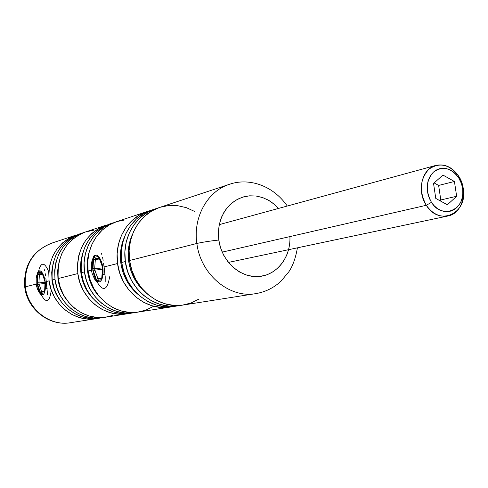 <?xml version="1.0" encoding="UTF-8"?>
<svg xmlns="http://www.w3.org/2000/svg" width="488" height="488" viewBox="0 0 488 488"><rect width="100%" height="100%" fill="white"/><g stroke="black" fill="none" stroke-linecap="round" stroke-linejoin="round"><path stroke-width="0.73" d="M103.633 263.544L105.207 276.708L105.188 281.692L105.207 276.708L104.109 266.924L117.565 263.52L104.109 266.924L103.633 263.544M102.614 257.499L103.139 260.366L102.614 257.499M101.339 253.156L102.029 255.078L101.339 253.156M93.08 257.542L94.294 255.126L92.098 260.36L91.451 263.465L92.098 260.36M96.295 281.472L98.076 283.284L94.623 279.166L92.104 273.396L91.427 270.132L92.793 269.974L91.427 270.132L91.451 263.465L91.427 270.132L88.108 270.968C91.012 296.545 115.638 316.267 138.458 312.039L170.239 307.056M45.884 278.532L47.537 294.63L46.287 281.546L49.081 280.838L46.287 281.546L45.884 278.532M45.097 273.121L45.494 275.696L45.097 273.121M44.164 269.193L44.67 270.938L44.164 269.193M37.558 272.89L38.564 270.761L36.74 275.391L36.21 278.154L36.74 275.391M70.242 322.745C49.691 326.429 27.81 309.215 25.339 286.846L36.21 284.095L37.741 289.75L38.961 292.184L41.883 295.893L38.961 292.184L36.795 287.017L36.21 284.095L37.295 283.967L36.21 284.095L36.21 278.154L36.21 284.095L25.339 286.846C27.816 309.282 49.813 326.509 70.406 322.72C49.117 326.545 27.151 309.191 24.735 287.09M289.902 236.589C290.982 257.084 276.769 275.482 258.396 276.568C240.053 277.916 221.613 261.123 218.789 240.011C209.462 241.102 202.16 242.255 196.871 243.463C200.55 274.378 229.311 298.449 255.572 293.66M159.667 207.412L151.786 210.975L144.485 216.367L138.342 223.303L133.614 231.525L130.497 240.706L129.131 250.49L129.582 260.482L196.871 243.463L129.582 260.482C132.773 288.127 159.076 309.514 183.281 305.006L255.779 293.63C229.47 298.565 200.556 274.469 196.871 243.463C192.876 217.184 207.546 191.095 229.311 184.36L159.643 207.424C139.623 213.634 126.075 237.052 129.582 260.482L131.827 270.273L135.774 279.471L141.27 287.707L148.084 294.648L155.928 300.029L164.493 303.64L173.429 305.36L182.39 305.14L191.015 303.005L198.994 299.059M129.643 260.928L128.643 261.178C130.705 274.567 136.768 285.358 146.827 293.562L139.403 286.236L134.346 278.654L130.711 270.187L128.643 261.178L129.643 260.928M180.969 305.305L178.693 305.726C154.623 310.203 128.49 288.994 125.331 261.556L121.695 262.477C124.837 289.732 150.822 310.795 174.771 306.342L178.62 305.738M121.756 262.916L120.847 263.142C122.799 275.97 128.539 286.407 138.061 294.465L131.467 287.841L126.471 280.374L122.878 272.029L120.847 263.142L121.756 262.916M172.526 306.635L170.306 307.043C146.498 311.466 120.676 290.567 117.565 263.52C114.149 240.602 127.484 217.66 147.175 211.548L139.446 215.037L132.26 220.326L126.215 227.127L121.561 235.179L118.492 244.171L117.138 253.748L117.565 263.52L119.761 273.103L123.635 282.094L129.027 290.147L135.713 296.936L143.417 302.194L151.835 305.72L160.619 307.397L169.428 307.172L172.526 306.629M89.316 251.576L87.236 263.008L87.59 271.529L88.169 271.383L87.59 271.529C89.097 281.857 93.409 290.653 100.54 297.918M109.574 223.998L102.218 227.298L95.398 232.276L89.658 238.656L85.223 246.196L82.295 254.602L80.984 263.55L81.362 272.676L84.473 271.889L86.528 280.881L90.182 289.323L95.288 296.875L101.626 303.231L108.94 308.154L116.937 311.454L125.294 313.009L134.523 312.662C111.825 316.858 87.346 297.284 84.473 271.889L81.362 272.676C84.217 297.912 108.568 317.371 131.156 313.186L134.45 312.668M81.417 273.085L80.904 273.213C82.319 283.01 86.339 291.446 92.964 298.504L86.132 289.171L82.783 281.442L80.904 273.213L81.417 273.085M85.479 231.971L78.385 235.149L71.809 239.919L66.264 246.025L61.988 253.241L59.146 261.275L57.871 269.821L58.212 278.532L77.818 273.573L79.849 282.448L83.46 290.775L88.505 298.229L94.77 304.5L102.004 309.355L109.916 312.607L118.188 314.138L127.319 313.79C104.853 317.944 80.648 298.632 77.818 273.573L58.212 278.532C60.908 302.609 84.302 321.141 106.079 317.121L127.252 313.802M58.267 278.916L57.956 278.996C59.054 286.853 62.007 293.861 66.819 300.035L62.958 294.221L59.756 286.853L57.956 278.996L58.267 278.916M79.239 234.039L72.218 237.18L65.703 241.902L60.213 247.934L55.974 255.059L53.162 263.001L51.893 271.444L52.228 280.045L54.985 279.349L56.925 287.816L60.384 295.765L65.221 302.865L71.248 308.849L78.202 313.473L85.815 316.566L93.781 318.017L102.578 317.67C80.916 321.671 57.663 303.268 54.985 279.349L52.228 280.045C54.882 303.829 78.019 322.123 99.589 318.139L102.517 317.682M52.204 268.046L51.71 272.566L52.021 280.49C53.033 287.792 55.693 294.386 60.006 300.26M97.874 318.371L96.173 318.676C74.725 322.635 51.716 304.463 49.081 280.838C47.702 258.359 56.651 243.122 75.939 235.131L68.973 238.248L62.495 242.939L57.035 248.941L52.814 256.023L50.014 263.91L48.751 272.292L49.081 280.838L50.996 289.207L54.412 297.052L59.2 304.067L65.16 309.971L72.041 314.534L79.574 317.59L87.462 319.024L97.874 318.371M288.579 249.697L286.834 254.98L283.4 261.544L278.849 267.162L273.347 271.621L267.101 274.738L260.342 276.379L253.321 276.483L246.318 275.012L239.596 272.029L233.435 267.637L228.079 261.995L223.742 255.334L220.6 247.904L218.789 240.011L218.374 231.971L219.374 224.102L221.741 216.721L225.377 210.114L230.129 204.545L235.802 200.22L242.17 197.292L248.978 195.871L255.968 195.999L262.867 197.652L269.425 200.763L275.391 205.198L278.581 208.413L273.664 203.728L268.138 200.019L262.178 197.414L255.956 195.999L249.661 195.816L243.494 196.89L237.644 199.189L232.294 202.66L227.621 207.193L223.779 212.652L220.893 218.868L219.063 225.651L218.356 232.77L218.789 240.011C209.462 241.102 202.16 242.255 196.871 243.463C192.717 216.312 208.565 189.527 231.349 183.738M75.939 235.131L51.173 243.329C32.665 250.978 24.058 265.484 25.339 286.846C24.138 264.673 33.276 250.008 52.765 242.841M52.204 268.058L52.021 280.49L53.796 288.249L56.962 295.533L60.012 300.266M83.783 232.575L75.06 236.247L68.515 240.987L63.007 247.056L58.749 254.224L55.919 262.209L54.65 270.694L54.985 279.349C53.582 256.584 62.617 241.163 82.094 233.093L79.215 234.045C59.829 242.079 50.831 257.414 52.228 280.045L54.15 288.463L57.596 296.362L62.409 303.426L68.399 309.374L75.323 313.967L82.899 317.041L90.829 318.487L98.789 318.255M82.094 233.093L83.777 232.581M58.365 265.136L57.639 270.968L57.956 278.996L58.365 265.143M93.556 230.251L85.729 231.891M105.866 225.224L98.57 228.5L91.787 233.447L86.077 239.785L81.667 247.27L78.751 255.627L77.446 264.508L77.818 273.573C76.311 249.728 85.662 233.612 105.866 225.224L85.455 231.983C65.874 240.096 56.791 255.614 58.212 278.532L60.164 287.06L63.647 295.057L68.515 302.212L74.573 308.233L81.569 312.887L89.225 316.004L97.228 317.468L105.274 317.243L113.045 315.34M82.313 254.529L80.557 264.807L80.904 273.213L80.502 267.796L80.91 261.062L82.313 254.535M112.783 222.931L105.42 226.243L98.57 231.245L92.799 237.662L88.346 245.244L85.406 253.705L84.095 262.709L84.473 271.889C81.289 250.374 94.025 228.768 112.783 222.931L109.55 224.004C89.237 232.441 79.843 248.666 81.362 272.676L83.405 281.613L87.041 290L92.116 297.503L98.423 303.823L105.701 308.715L113.655 311.991L121.969 313.54L130.32 313.308M89.316 251.588C87.273 258.018 86.699 264.661 87.59 271.529L89.499 279.868L92.885 287.694L97.618 294.703L100.546 297.924M125.062 219.881L116.864 221.582M116.595 221.674L109.166 225.011L102.273 230.049L96.472 236.503L92 244.14L89.042 252.656L87.724 261.721L88.108 270.968L90.182 280.027L93.861 288.53L98.997 296.137L105.371 302.542L112.734 307.501L120.774 310.819L129.18 312.393L137.616 312.161L145.753 310.167L153.293 306.482M147.175 211.548L116.571 221.68C97.704 227.548 84.9 249.301 88.108 270.968L91.427 270.132L92.104 273.396L94.623 279.166M124.257 237.491L121.695 245.196L120.444 254.077L120.847 263.142C119.682 254.102 120.823 245.549 124.257 237.491M151.487 210.121L143.692 213.64L136.463 218.966L130.387 225.81L125.703 233.923L122.622 242.981L121.262 252.625L121.695 262.477L123.909 272.127L127.807 281.198L133.236 289.311L139.964 296.149L147.724 301.45L156.191 305.006L165.023 306.696L173.887 306.47M180.975 305.305L177.803 305.86L168.897 306.08L160.015 304.378L151.506 300.791L143.704 295.46L136.939 288.573L131.479 280.405L127.557 271.273L125.331 261.556C121.854 238.309 135.328 215.062 155.233 208.882L157.453 208.217L147.419 212.414L140.16 217.77L134.054 224.657L129.351 232.819L126.252 241.932L124.891 251.643L125.331 261.556L121.695 262.477C118.248 239.382 131.662 216.275 151.463 210.127L155.233 208.882M132.468 234.283L129.491 242.975L128.234 251.985L128.643 261.178C127.423 251.643 128.698 242.682 132.468 234.283M194.639 211.469L186.337 207.662L177.565 205.649L168.659 205.527L159.954 207.321M105.066 275.019L102.944 274.201C101.4 283.241 98.668 284.291 94.745 277.349L92.866 270.474L92.531 262.989L92.574 268.052L94.062 275.537L95.782 279.38L97.801 281.6L99.82 281.844L101.522 280.057L102.175 278.465L102.944 274.201L102.907 269.053L101.382 261.44L98.619 256.267L96.551 255.096L95.569 255.285L93.891 257.146L92.531 262.989L92.836 260.513C94.818 247.66 104.298 260.189 102.944 274.201L105.066 275.019M97.6 282.857C103.438 291.995 107.445 289.964 109.623 276.775M98.948 257.579L98.033 256.42L99.101 257.548L102.559 267.314L101.876 278.142L101.175 279.722L97.082 280.57L96.295 279.441L92.915 269.754L93.556 259.061L94.239 257.463L98.033 256.42L94.239 257.463L95.691 258.683L99.033 257.768L95.691 258.683L99.229 258.286L95.691 258.683L94.239 257.463L93.556 259.061L95.349 259.482L99.497 259.012L95.349 259.482L95.691 258.683L95.349 259.482L93.556 259.061L92.866 268.369L94.654 268.79L95.349 259.482L94.654 268.79L102.504 267.875L94.654 268.79L92.866 268.369L93.232 271.072L94.837 270.145L102.437 269.254L94.837 270.145L94.654 268.79L94.837 270.145L93.232 271.072L96.295 279.441L97.911 278.508L94.837 270.145L97.911 278.508L101.754 278.044L97.911 278.508L96.295 279.441L97.35 280.6L98.314 279.106L97.35 280.6L101.175 279.722L101.876 278.142L102.602 268.729L102.23 265.972L99.101 257.548L98.033 256.42L99.076 257.615M99.094 257.926L102.199 266.277M102.224 266.344L102.62 268.26M98.387 279.087L97.911 278.508L98.387 279.087M101.772 277.855L102.498 268.504M101.858 278.319L101.175 279.722L101.681 278.435M47.202 288.689L45.439 287.981C44.524 295.313 42.566 296.655 39.558 292.001L37.521 285.413L37.015 277.77L37.387 284.596L38.369 288.969L39.784 292.422L41.419 294.441L42.242 294.801L43.749 294.142L44.872 291.751L45.439 287.981L45.353 283.406L44.06 276.611L41.803 271.95L40.144 270.858L38.65 271.59L37.558 274.018L37.015 277.77L37.503 274.232C39.467 264.868 46.311 276.525 45.439 287.981L47.202 288.689M42.151 296.387C46.763 303.548 49.782 301.523 51.222 290.311M42.066 273.06L41.334 272.066L42.2 273.097L45.055 281.857L44.628 291.458L44.085 292.843L40.833 293.508L37.393 283.796L37.79 274.305L38.32 272.902L41.334 272.066L38.32 272.902L39.638 273.981L42.163 273.292L39.638 273.981L42.291 273.676L39.638 273.981L38.32 272.902L37.79 274.305L39.375 274.683L42.511 274.317L39.375 274.683L39.638 273.981L39.375 274.683L37.79 274.305L37.344 282.558L38.918 282.942L39.375 274.683L38.918 282.942L45.018 282.216L38.918 282.942L37.344 282.558L37.661 284.98L39.077 284.15L45 283.443L39.077 284.15L38.918 282.942L39.077 284.15L37.661 284.98L40.199 292.489L41.62 291.659L39.077 284.15L41.62 291.659L44.548 291.299L41.62 291.659L40.199 292.489L41.053 293.538L41.931 292.202L41.053 293.538L44.085 292.843L44.628 291.458L45.11 283.113L44.78 280.661L42.2 273.097L41.334 272.066L42.194 273.109M48.776 271.865C44.878 262.575 41.626 261.727 39.016 269.315M44.914 281.106L45.116 282.729M42.005 292.19L41.62 291.659L42.005 292.19M44.652 291.049L45.03 282.93M44.615 291.653L44.085 292.843L44.481 291.751M458.598 176.034L458.629 177.687L461.416 183.5L462.551 188.173C466.626 209.12 442.409 220.552 431.471 202.319L426.317 205.283C439.352 226.938 468.09 213.274 463.246 188.459L461.904 182.927L458.598 176.034C468.547 190.503 462.606 213.506 448.051 215.964C439.566 217.312 432.319 213.756 426.317 205.283L222.199 252.131L426.317 205.283C416.447 191.095 421.937 168.525 435.808 165.42C444.745 163.571 452.345 167.109 458.598 176.034C449.43 164.2 439.499 161.943 428.812 169.257C419.814 179.413 418.985 191.424 426.317 205.283L431.471 202.319L429.452 198.573L428.043 194.492L427.299 190.235L427.238 185.965L427.878 181.853L429.178 178.059L431.093 174.734L433.551 172.002L436.443 169.964L439.664 168.702L443.08 168.25L446.569 168.641L449.991 169.836L453.224 171.8L456.14 174.454L458.629 177.687L460.605 181.383L461.983 185.409L462.728 189.6L462.795 193.809L462.191 197.872L460.934 201.636L459.074 204.96L456.67 207.717L453.822 209.803L450.631 211.127L447.221 211.639L443.72 211.316L440.261 210.163L436.986 208.23L434.015 205.582L431.471 202.319C425.304 190.662 426 180.554 433.551 172.002C442.531 165.816 450.894 167.713 458.629 177.687L458.598 176.034M435.766 198.421L447.362 204.789L456.646 196.286L454.432 181.493L442.933 175.058L433.551 183.488L435.766 198.421L433.551 183.488L442.933 175.058L454.432 181.493L438.633 185.428L434.155 182.945L438.633 185.428L454.432 181.493L456.646 196.286L440.798 199.958L438.633 185.428L440.798 199.958L456.646 196.286L447.362 204.789L435.766 198.421M439.962 200.721L440.798 199.958L439.962 200.721M255.779 293.63C265.435 291.983 273.859 287.822 281.051 281.149L288.92 271.676C292.824 265.911 295.655 257.957 297.418 247.825M96.112 318.688L70.406 322.72M24.735 287.06C23.375 265.868 32.184 251.289 51.173 243.329M287.292 206.034C272.066 184.269 247.593 177.797 229.311 184.36M96.978 281.509L96.093 279.856M94.08 255.889L93.501 258.036M101.766 277.91L101.858 278.331M101.711 278.319L98.314 279.106M41.828 295.838L40.297 293.245M38.576 270.742L37.881 272.993M44.762 280.899L42.194 273.384M44.512 291.604L42.029 292.19M44.548 291.269L44.615 291.665M463.246 188.459L462.551 188.173M461.904 182.927L461.416 183.5M448.051 215.964L228.414 262.422M435.808 165.42L219.258 224.632"/></g></svg>
